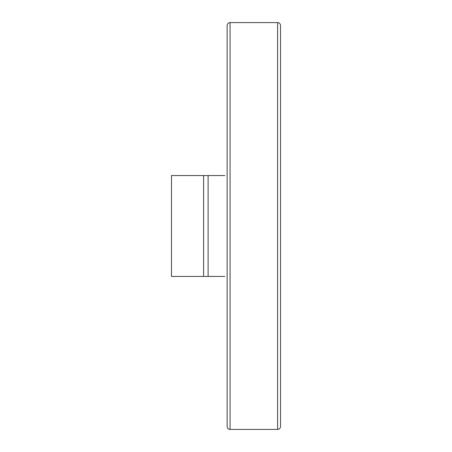 <?xml version="1.0" encoding="UTF-8"?>
<svg xmlns="http://www.w3.org/2000/svg" width="452" height="452" viewBox="0 0 452 452"><rect width="100%" height="100%" fill="white"/><g stroke="black" fill="none" stroke-linecap="round" stroke-linejoin="round"><path stroke-width="0.68" d="M224.825 276.443L171.489 276.443L171.489 175.557L224.825 175.557M230.068 22.6L230.068 429.4A2.927 2.927 0 0 1 227.141 426.473L227.141 25.527A2.927 2.927 0 0 1 230.068 22.6L277.584 22.6A2.927 2.927 0 0 1 280.511 25.527L280.511 426.473A2.927 2.927 0 0 1 277.584 429.4L277.584 22.6M203.603 276.443L203.603 175.557M208.106 276.443L208.106 175.557M230.068 429.4L277.584 429.4"/></g></svg>
